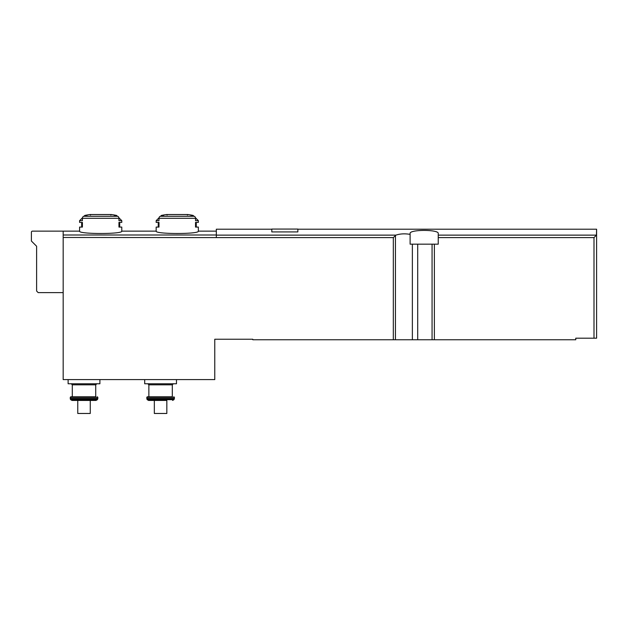 <?xml version="1.0" encoding="UTF-8"?>
<svg xmlns="http://www.w3.org/2000/svg" width="628" height="628" viewBox="0 0 628 628"><rect width="100%" height="100%" fill="white"/><g stroke="black" fill="none" stroke-linecap="round" stroke-linejoin="round"><path stroke-width="0.94" d="M271.806 229.212L216.33 229.212L216.33 237.596L393.316 237.596L393.316 339.756L252.794 339.756L252.794 339.238L214.768 339.238L214.768 379.602L63.177 379.602L63.177 231.143L32.444 231.143A1.044 1.044 0 0 0 31.4 232.187L31.4 241.042L36.612 246.247L36.612 291.047L38.175 292.609L63.177 292.609M410.108 234.354L410.108 244.166L438.242 244.166L438.242 233.545C439.31 229.369 409.016 229.377 410.108 233.545L410.108 234.354C404.762 233.49 400.044 233.749 395.946 235.131L393.316 237.596M438.242 235.131L596.459 235.131L596.6 229.212L596.6 338.194L575.766 338.194L575.766 339.756L393.316 339.756M271.806 231.928L297.853 231.928L297.853 229.063L271.806 229.063L271.806 231.928M84.835 215.42L86.962 215.42A78.139 67.667 90 0 0 83.767 216.275A2.08 1.805 90 0 0 82.409 218.293L82.409 220.671L79.583 220.671L79.583 222.391L82.409 222.391L82.409 227.077L79.583 227.077L79.583 231.143C78.351 234.275 123.025 234.275 121.777 231.143L121.777 227.077L118.951 227.077L118.951 222.391L121.777 222.391L121.777 220.671L118.951 220.671L118.951 218.293A2.08 1.805 -90 0 0 117.601 216.275A78.139 67.667 -90 0 0 114.406 215.42L116.525 215.42A78.139 78.139 0 0 0 111.431 214.541L89.93 214.541A78.139 78.139 0 0 0 84.835 215.42L84.073 216.189M195.473 217.79L198.354 220.671L195.528 220.671L195.528 218.293A2.08 1.805 -90 0 0 194.178 216.275A78.139 67.667 -90 0 0 190.983 215.42L193.102 215.42A78.139 78.139 0 0 0 188.008 214.541L166.506 214.541A78.139 78.139 0 0 0 161.412 215.42L163.539 215.42A78.139 67.667 90 0 0 160.344 216.275A2.08 1.805 90 0 0 158.986 218.293L158.986 220.671L156.16 220.671L156.16 222.391L158.986 222.391L158.986 227.077L156.16 227.077L156.16 231.143C154.928 234.275 199.602 234.275 198.354 231.143L216.33 231.143M198.354 231.143L198.354 227.077L195.528 227.077L195.528 222.391L198.354 222.391L198.354 220.671M166.836 400.444L148.585 400.444L166.836 400.444L166.836 413.467L154.339 413.467L154.339 400.444M77.762 400.444L77.762 413.467L90.267 413.467L90.267 400.444L72.016 400.444L96.013 400.444L97.364 399.659L70.658 399.659L70.415 399.243L97.607 399.243L97.819 398.458L70.21 398.458L70.415 399.243M596.459 235.131L593.994 237.596L593.994 338.194M63.177 237.478L216.33 237.596M99.899 379.602L99.899 383.771L68.122 383.771L68.122 379.602M72.291 384.815L95.731 384.815L95.731 396.794L72.291 396.794L72.291 384.815L71.247 383.771M95.731 396.794L70.728 396.794L70.21 398.458M176.476 379.602L176.476 383.771L144.699 383.771L144.699 379.602M148.867 384.815L172.308 384.815L172.308 396.794L148.867 396.794L148.867 384.815L147.823 383.771M172.308 396.794L147.305 396.794L146.787 397.32L146.991 399.243L174.184 399.243L174.396 398.458L146.787 398.458M216.33 235.131L395.946 235.131M118.951 218.293L82.409 218.293M117.601 216.275L83.767 216.275M216.33 234.998L63.177 234.998M195.528 218.293L158.986 218.293M194.178 216.275L160.344 216.275M412.368 244.166L412.368 339.756M395.444 235.469L395.444 339.756M434.38 244.166L434.38 339.756M438.242 237.596L593.994 237.596M417.706 244.166L417.706 339.756M432.064 244.166L432.064 339.756M97.293 396.794L97.819 397.32L70.21 397.32M173.87 396.794L174.396 397.32L146.787 397.32M174.184 399.243L173.94 399.659L147.235 399.659L146.991 399.243M297.853 229.212L596.6 229.212M156.16 231.143L121.777 231.143M79.583 231.143L63.177 231.143M95.731 384.815L96.775 383.771M97.819 397.32L97.819 398.458M97.364 399.659L97.607 399.243M70.658 399.659L72.016 400.444M172.308 384.815L173.352 383.771M174.396 397.32L174.396 398.458M173.94 399.659L172.59 400.444M147.235 399.659L148.585 400.444M187.419 215.059L187.937 214.533L166.577 214.533L167.103 215.059M161.412 215.42L160.642 216.189M159.041 217.79L156.16 220.671M158.248 227.077L158.248 222.391M193.102 215.42L193.871 216.189M196.274 222.391L196.274 227.077M110.842 215.059L111.36 214.533L90 214.533L90.526 215.059M82.464 217.79L79.583 220.671M81.671 227.077L81.671 222.391M116.525 215.42L117.295 216.189M118.904 217.79L121.777 220.671M119.697 222.391L119.697 227.077"/></g></svg>
